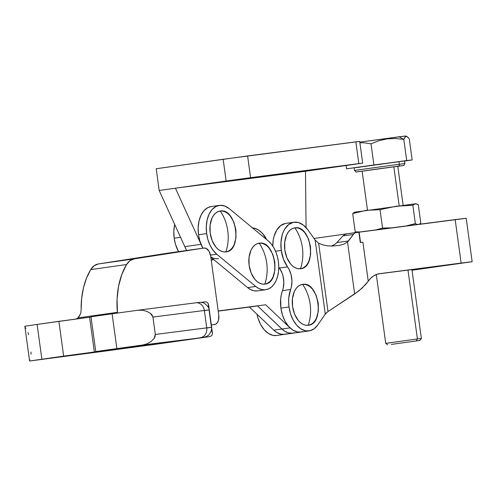 <?xml version="1.0" encoding="UTF-8"?>
<svg xmlns="http://www.w3.org/2000/svg" width="497" height="497" viewBox="0 0 497 497"><rect width="100%" height="100%" fill="white"/><g stroke="black" fill="none" stroke-linecap="round" stroke-linejoin="round"><path stroke-width="0.75" d="M174.18 238.187A26.329 16.531 81.9 0 0 178.535 251.637L175.522 244.418L174.18 238.187L180.548 237.286L174.18 238.187L173.82 231.13L174.683 224.433A26.329 16.531 81.9 0 0 174.18 238.187M359.604 141.409L223.159 159.276L226.135 181.014L175.416 188.189L305.493 171.26L362.58 163.153L245.381 178.367L159.183 190.481L184.809 246.618A26.329 16.531 81.9 0 0 186.655 250.494A26.329 16.531 -98.1 0 1 184.809 246.618L186.655 250.494L184.803 246.611M227.769 230.794C228.75 238.206 228.104 245.245 225.837 251.911C242.592 251.016 236.647 207.591 220.239 211.014C224.209 216.798 226.725 223.389 227.769 230.794A37.741 29.373 -97.4 0 0 220.239 211.014L222.799 211.082L225.371 211.933L227.85 213.53L230.148 215.822L233.838 222.091L235.889 229.788L235.982 237.74L234.106 244.741L232.509 247.537L230.546 249.711L228.291 251.19L225.837 251.911L223.277 251.842L220.705 250.991L218.226 249.395L215.928 247.102L212.238 240.834L210.188 233.136L210.088 225.184L211.97 218.183L213.567 215.387L215.53 213.213L217.785 211.734L220.239 211.014A20.638 12.959 81.9 0 0 210.188 233.136A20.638 12.959 81.9 0 0 225.837 251.911A37.741 29.373 -97.4 0 0 227.769 230.794M266.709 262.994C267.69 270.405 267.044 277.444 264.777 284.116C281.532 283.222 275.58 239.796 259.173 243.219C263.149 249.003 265.659 255.595 266.709 262.994A37.741 29.373 -97.4 0 0 259.173 243.219L261.733 243.281L264.305 244.133L266.783 245.735L269.082 248.022L272.778 254.296L274.829 261.994L274.922 269.946L273.046 276.941L271.443 279.736L269.48 281.917L267.231 283.396L264.777 284.116L262.211 284.048L259.645 283.197L257.16 281.594L254.868 279.308L251.171 273.033L249.121 265.336L249.028 257.384L250.904 250.389L252.507 247.593L254.47 245.412L256.719 243.934L259.173 243.219A20.638 12.959 81.9 0 0 249.121 265.336A20.638 12.959 81.9 0 0 264.777 284.116A37.741 29.373 -97.4 0 0 266.709 262.994M219.351 205.391L211.231 206.541A26.329 16.531 81.9 0 0 198.527 234.746L206.64 233.596A26.329 16.531 -98.1 0 1 219.351 205.391A26.329 16.531 -98.1 0 1 229.285 208.678L268.225 240.883A26.329 16.531 -98.1 0 1 278.705 269.2A26.329 16.531 -98.1 0 1 265.665 289.739A26.329 16.531 -98.1 0 1 255.725 286.452L247.612 287.595A26.329 16.531 81.9 0 0 257.545 290.882L265.665 289.739M257.316 290.913L254.048 290.795L250.768 289.67L247.612 287.595L210.827 257.173L247.612 287.595L255.725 286.452L216.785 254.247L210.517 255.135L216.785 254.247A26.329 16.531 -98.1 0 1 206.64 233.596L198.527 234.746A26.329 16.531 81.9 0 0 202.882 248.196A26.329 16.531 -98.1 0 1 201.043 244.319L202.882 248.196L199.869 240.977L198.527 234.746L198.166 227.688L199.03 220.985L201.055 215.139L204.087 210.56L207.908 207.591L211.331 206.528M229.285 208.678L224.892 206.062L220.364 205.298L216.027 206.441L212.2 209.411L209.169 213.99L207.143 219.842L206.28 226.539L206.64 233.596L207.988 239.827L210.225 245.561L213.213 250.463L216.785 254.247L255.725 286.452L258.881 288.527L262.161 289.645L265.429 289.763L268.566 288.887L271.449 287.036L273.971 284.284L276.028 280.743L277.55 276.549L278.469 271.853L278.755 266.846L278.395 261.72L277.407 256.663L275.823 251.88L273.71 247.543L271.145 243.834L268.225 240.883L229.285 208.678M302.4 247.63C303.381 255.042 302.735 262.081 300.468 268.753C317.223 267.858 311.271 224.433 294.864 227.856C298.84 233.64 301.35 240.231 302.4 247.63A37.741 29.373 -97.4 0 0 294.864 227.856L292.41 228.57L290.161 230.049L288.192 232.229L286.595 235.025L284.719 242.02L284.812 249.972L286.862 257.67L290.559 263.944L292.851 266.23L295.336 267.833L297.902 268.684L300.468 268.753L302.921 268.032L305.17 266.554L307.134 264.373L308.736 261.577L310.613 254.582L310.519 246.63L308.469 238.933L304.773 232.658L302.474 230.372L299.995 228.769L297.423 227.918L294.864 227.856A20.638 12.959 81.9 0 0 284.812 249.972A20.638 12.959 81.9 0 0 300.468 268.753A37.741 29.373 -97.4 0 0 302.4 247.63M310.14 304.152C311.122 311.563 310.476 318.602 308.208 325.274C324.963 324.379 319.012 280.954 302.605 284.377C306.581 290.161 309.091 296.752 310.14 304.152A37.741 29.373 -97.4 0 0 302.605 284.377L300.151 285.092L297.902 286.57L295.939 288.751L294.336 291.546L292.46 298.542L292.553 306.494L294.603 314.191L298.299 320.466L300.598 322.752L303.077 324.355L305.649 325.206L308.208 325.274L310.662 324.553L312.911 323.075L314.874 320.894L316.477 318.099L318.353 311.103L318.26 303.151L316.21 295.454L312.514 289.179L310.221 286.893L307.736 285.29L305.164 284.439L302.605 284.377A20.638 12.959 81.9 0 0 292.553 306.494A20.638 12.959 81.9 0 0 308.208 325.274A37.741 29.373 -97.4 0 0 310.14 304.152M276.717 335.475L272.983 335.363L268.479 333.499L264.298 329.865L260.757 324.734L258.105 318.471L257.005 314.241A26.329 16.531 81.9 0 0 276.63 335.487L292.845 333.195M285.297 223.476L280.606 225.65L276.748 230.03L274.071 236.218L273.263 239.809L272.766 246.034A26.329 16.531 81.9 0 1 285.862 223.377L293.975 222.234A26.329 16.531 -98.1 0 0 281.265 250.438L275.562 251.246L281.265 250.438L283.52 259.341L287.527 266.883A17.557 11.021 -98.1 0 1 290.621 289.49L291.404 286.837L291.95 280.923L291.112 274.804L288.993 269.237L287.527 266.883L279.413 268.026L287.527 266.883A26.329 16.531 -98.1 0 1 281.265 250.438L280.954 242.48L282.19 235.069L283.358 231.782L284.862 228.881L288.72 224.501L293.416 222.327L298.498 222.563L303.505 225.191L307.972 229.962L315.129 240.051L325.274 314.104L317.651 325.1L314.123 328.797L309.948 330.735L305.45 330.772L300.94 328.908L296.765 325.274L293.218 320.136L290.571 313.88L289.012 306.96L288.639 302.331L288.788 297.784L290.621 289.49L282.507 290.633A17.557 11.021 81.9 0 0 279.413 268.026L278.755 267.088A26.329 16.531 -98.1 0 0 279.438 268.063L278.755 267.088L279.438 268.063A26.329 16.531 -98.1 0 1 278.755 267.088A26.329 16.531 81.9 0 0 279.413 268.026L282.079 273.052L282.992 275.953L283.83 282.072L283.284 287.987L281.339 294.609L280.675 298.933L280.892 308.103A26.329 16.531 81.9 0 0 300.977 332.039A26.329 16.531 -98.1 0 1 290.037 327.865L281.942 329.014A26.329 16.531 81.9 0 0 292.882 333.189L309.097 330.896A26.329 16.531 -98.1 0 1 289.012 306.96L280.892 308.103L282.458 315.03L285.104 321.286L288.645 326.423L292.826 330.058L297.33 331.921L301.064 332.027M326.473 312.737L325.274 314.104L315.129 240.051L318.633 243.25L327.989 311.538L325.274 314.104L317.651 325.1A26.329 16.531 -98.1 0 1 309.097 330.896M356.349 232.459L347.478 233.714L344.924 234.478L342.93 235.926L353.392 234.447L353.988 233.702L347.521 241.94L354.653 293.994L362.195 288.055L368.24 281.172L362.903 242.213L360.542 242.524L359.114 232.087L455.177 219.587L461.135 263.062L379.621 273.673L376.453 274.468L373.452 276.015L370.694 278.264L368.24 281.172L362.903 242.213L360.288 242.561L358.859 232.124L347.521 233.708L465.919 218.32M314.005 238.467L346.856 233.82L314.005 238.467M356.374 232.453L355.169 232.838L356.374 232.453M376.341 274.878L375.16 275.034L376.341 274.878M453.022 264.211L412.019 270.175L460.116 263.317L378.062 273.965L453.022 264.211M347.521 233.708L344.924 234.478L342.93 235.926L336.829 242.611L335.04 244.195L331.474 246.09L335.04 244.195L336.829 242.611L348.521 240.952L353.392 234.447L342.93 235.926L336.829 242.611L348.521 240.952L347.521 241.94L354.653 293.994L327.989 311.538L318.633 243.25L322.671 244.816L327.138 245.773L331.866 246.09L339.364 245.394L343.831 244.176L347.521 241.94L343.831 244.176L339.451 245.381M472.15 261.726L466.192 218.251L455.177 219.587L461.135 263.062L472.15 261.726L412.025 270.231L470.125 261.925L379.621 273.673A35.107 22.048 -98.1 0 0 379.472 273.692A35.107 22.048 -98.1 0 0 368.24 281.172L365.401 284.762L358.567 291.174L327.97 311.551M374.918 275.158L376.353 274.971L374.918 275.158M284.837 334.326L281.103 334.22L276.593 332.35L273.685 330.045M293.975 222.234A26.329 16.531 -98.1 0 1 307.972 229.962L315.129 240.051L318.633 243.25L322.671 244.816L327.138 245.773L331.866 246.09L339.364 245.394M282.507 290.633A26.329 16.531 81.9 0 0 280.892 308.103L289.012 306.96A26.329 16.531 -98.1 0 1 290.621 289.49L282.507 290.633M353.988 233.702L355.169 232.838M360.288 242.561L362.903 242.213L360.288 242.561L359.114 232.087L360.288 242.561M417.412 338.954L385.722 343.352L417.412 338.954L407.981 270.076L417.412 338.954L421.375 338.469L417.412 338.954L416.3 340.88L417.412 338.954M391.276 344.421L419.872 340.451L391.276 344.421M389.685 342.874L385.722 343.352L387.703 344.856M406.888 136.526L405.595 135.998L399.029 136.793L403.806 139.402L405.496 136.669L406.881 136.52L408.267 137.594M404.695 163.6L399.339 164.227A1.758 1.367 82.6 0 1 398.227 166.16L356.585 171.956L398.227 166.16A1.758 1.367 -97.4 0 0 399.339 164.227L404.943 163.55L404.589 160.941L370.955 165.414L354.15 167.849L354.51 170.459L399.339 164.227L398.985 161.618L399.339 164.227L354.759 170.403M403.154 205.429L397.793 166.302L393.829 166.781L399.178 205.826L393.829 166.781L374.017 169.465L362.139 171.185L367.5 210.312M354.591 212.169L352.702 213.555L355.212 231.9L360.356 231.925L355.212 231.9L356.709 232.689L355.212 231.9L352.702 213.555L366.196 210.361L380.037 209.691L396.258 206.218L412.833 205.267L414.715 203.882L417.331 204.143M390.872 227.856L382.547 228.036L375.838 229.931L382.547 228.036L390.872 227.856M407.273 225.65L415.343 223.613L407.273 225.65M417.555 224.582L415.343 223.613L417.244 224.526M419.356 224.246L420.81 223.06L418.294 204.714L420.81 223.06L418.921 224.445M416.082 203.745L354.436 212.231M355.958 212.033L415.591 203.745M418.294 204.714L415.393 203.727L412.833 205.267L415.343 223.613L412.833 205.267L396.258 206.218L380.037 209.691L382.547 228.036L380.037 209.691L366.196 210.361L352.702 213.555L355.262 212.014M398.227 166.16L403.347 165.526L398.227 166.16M405.434 136.035L359.803 142.136L399.029 136.793L403.806 139.402L406.701 160.531L346.571 168.818L346.123 165.513L346.571 168.818L373.906 164.948L371.011 143.826L378.838 140.75L387.008 138.899L395.419 138.508L403.806 139.402L404.887 137.278L406.161 136.408L407.646 136.998L409.273 138.843L412.168 159.972L406.701 160.531L403.806 139.402L395.419 138.508L387.008 138.899L378.838 140.75L371.011 143.826L373.906 164.948L412.168 159.972L409.273 138.843M364.015 142.794L371.011 143.826L364.015 142.794L359.89 142.763L364.015 142.794M404.601 161.04L412.168 159.972L404.601 161.04M354.255 167.849L404.446 160.972M359.753 167.172L357.039 167.52M354.51 170.459C357.89 173.055 352.715 171.974 361.692 171.328L362.151 171.266M362.214 171.185L397.693 166.327M366.103 170.701L364.183 170.949M107.091 350.814A8.778 6.138 -97.5 0 0 107.135 350.807A8.778 6.138 -97.5 0 0 107.184 350.801L29.652 361.002L29.627 360.406L29.652 361.002L63.659 356.113L58.894 321.335L37.107 324.417L89.59 317.216L58.894 321.335L63.659 356.113L94.355 351.994L89.59 317.216L91.026 317.011L89.59 317.216L94.355 351.994L116.863 348.59L112.098 313.806L137.986 310.221L142.502 310.234L146.764 311.315L150.529 313.383L152.063 314.949L152.939 317.061L204.354 310.47A8.778 7.43 -97.3 0 0 195.886 302.797A8.778 7.43 82.7 0 1 204.354 310.47L209.044 309.917L204.354 310.47L206.74 327.865L155.325 334.456L155.045 336.711L153.995 338.625L150.926 341.613L147.112 343.781L142.751 345.005L116.863 348.59L201.888 337.649A8.778 6.828 -97.4 0 0 203.043 337.351A8.778 6.828 82.6 0 1 201.888 337.649L142.751 345.005L147.112 343.781L150.926 341.613L153.995 338.625L155.325 334.456L152.939 317.061L155.325 334.456L206.74 327.865L204.354 310.47L152.939 317.061L150.529 313.383L146.764 311.315L142.502 310.234L137.986 310.221L112.098 313.806L116.863 348.59L95.759 351.572L90.994 316.794L112.098 313.806L90.994 316.794L95.759 351.572L104.5 350.559L29.652 361.002L156.89 344.104L209.647 336.643L149.137 345.111A8.778 6.828 82.6 0 1 149.075 345.123L156.89 344.104L153.797 343.862M294.764 332.741L291.571 333.288L288.285 332.835L285.029 331.387L281.942 329.014L257.57 305.922L218.202 311.041L257.57 305.922L281.942 329.014L290.037 327.865L265.671 304.773L218.189 310.954L265.671 304.773L290.037 327.865L293.131 330.244L296.38 331.685L299.666 332.145L302.866 331.592M213.747 259.589L211.213 259.981L213.741 259.589M211.225 260.093L213.859 259.683L211.225 260.093M168.172 253.103A8.778 5.51 81.9 0 0 168.129 253.11A8.778 5.51 81.9 0 0 168.079 253.116L203.925 248.046A8.778 5.51 -98.1 0 1 203.969 248.04A8.778 5.51 -98.1 0 1 210.666 256.023L218.773 315.191L210.666 256.023L209.063 251.271L206.131 248.394L203.925 248.046L168.079 253.116L98.269 263.969A21.943 13.779 81.9 0 0 90.734 269.598L126.573 264.528A21.943 13.779 -98.1 0 1 134.115 258.9L98.269 263.969L134.115 258.9L203.925 248.046L134.115 258.9L129.965 260.689L126.573 264.528L90.734 269.598A64.728 40.648 81.9 0 0 81.135 309.612L80.831 312.576L79.862 315.328L78.321 317.515M37.107 324.417L24.887 326.218L25.03 326.858L24.887 326.218L37.107 324.417L41.872 359.194L37.107 324.417M198.334 302.561L199.16 302.412L198.297 302.499M198.62 338.01L200.72 337.699C205.478 337.084 205.447 336.96 207.777 335.686C208.001 336.699 212.815 329.685 211.43 327.312L206.74 327.865A8.778 7.43 82.7 0 1 200.571 337.593A8.778 7.43 -97.3 0 0 206.74 327.865L211.43 327.312L206.839 328.026M211.355 325.038L215.543 324.292L217.332 322.733L218.512 320.143L218.773 315.191A8.778 5.51 -98.1 0 1 214.536 324.591A8.778 5.51 -98.1 0 1 214.499 324.597L214.53 324.591M117.435 313.054L117.373 312.333L77.899 317.912L76.091 319.024L77.899 317.912L117.373 312.333A64.728 40.648 -98.1 0 1 126.573 264.528L121.784 274.561L118.572 286.216L117.075 298.995L117.435 313.054M168.079 253.116L98.269 263.969L94.126 265.758L90.734 269.598L86.54 278.059L83.484 287.757L81.663 298.386L81.135 309.637M292.783 333.201A26.329 16.531 -98.1 0 1 281.905 329.014L273.81 330.163A26.329 16.531 81.9 0 0 284.75 334.338M213.051 259.583A26.329 16.531 81.9 0 0 213.617 259.484M213.642 259.502L211.194 259.869L213.642 259.502M292.863 333.189L288.248 332.835L284.998 331.393L281.905 329.014L257.539 305.928L249.438 307.071L273.81 330.163L281.905 329.014L257.539 305.928L218.214 311.134L249.438 307.071L273.81 330.163L276.897 332.536L280.153 333.984L283.439 334.438L286.632 333.891M211.784 330.828L212.48 333.624L211.784 330.828M211.728 335.668L212.48 333.624L211.728 335.668L209.647 336.643L211.728 335.668M212.43 332.928L208.554 304.618L208.349 307.5L208.411 303.94L207.181 302.232M204.882 301.859L207.143 302.207L204.882 301.859L201.037 302.356L204.882 301.859M211.43 327.312L209.044 309.917L204.453 310.637M137.986 310.221L195.886 302.797A8.778 7.43 -97.3 0 0 195.812 302.81L138.222 310.19M80.321 314.284L77.899 317.912M31.013 354.268L30.976 352.044M29.627 360.406L29.783 359.679M149.137 345.111L107.184 350.801M25.378 327.535L25.03 326.858M25.887 328.418L25.614 327.952M28.59 334.655L28.031 332.505M323.205 168.365L289.192 173.086L323.205 168.365M249.419 177.963L215.406 182.691L249.419 177.963M362.68 163.128L359.704 141.39L355.84 141.856L358.815 163.594L250.594 177.677L247.618 155.94L156.207 168.744L223.159 159.276L226.135 181.014L250.594 177.677L247.618 155.94L355.84 141.856L358.815 163.594L362.68 163.128L305.493 171.26L175.416 188.189L201.043 244.319L184.809 246.618L201.043 244.319L175.416 188.189L159.183 190.481L156.207 168.744L159.183 190.481L184.809 246.618M357.585 141.726L358.915 141.527M306.071 227.589L305.493 171.26L306.071 227.589M251.942 227.899L255.576 228.564L259.142 230.428L262.466 233.397L266.634 239.566A26.329 16.531 -98.1 0 0 252.563 227.924M218.612 258.682A26.329 16.531 -98.1 0 1 210.784 256.899M376.297 274.53L385.722 343.352M397.805 166.383L403.881 165.408L404.943 163.55M411.938 269.56L421.375 338.469L419.872 340.451M29.584 360.909L24.85 326.349M195.886 302.797C200.328 302.282 199.527 302.164 202.409 302.58C202.614 301.505 209.852 306.966 209.044 309.917M149.075 345.123L29.646 361.002M203.969 248.04L168.129 253.11M213.517 259.403L211.175 259.732"/></g></svg>
